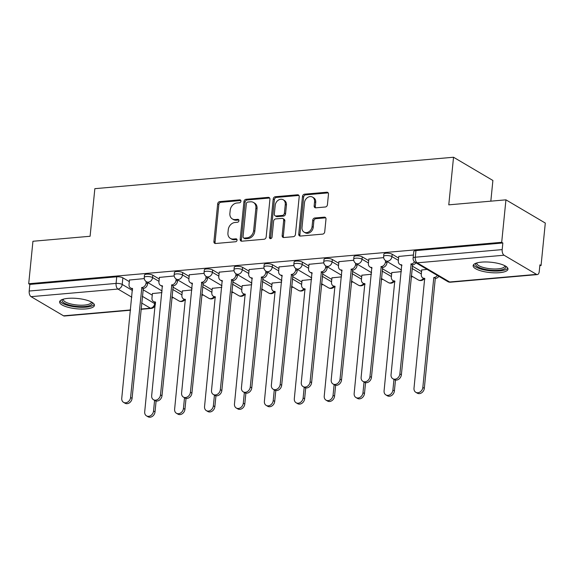 <?xml version="1.0" encoding="UTF-8"?>
<svg xmlns="http://www.w3.org/2000/svg" width="574" height="574" viewBox="0 0 574 574"><rect width="100%" height="100%" fill="white"/><g stroke="black" fill="none" stroke-linecap="round" stroke-linejoin="round"><path stroke-width="0.86" d="M240.951 201.201A1.543 1.241 -59.5 0 0 239.781 199.845L219.777 201.596A2.203 1.772 -59.5 0 0 217.682 203.856L213.915 241.568A2.203 1.772 -59.5 0 0 214.683 243.297A2.203 1.772 -59.5 0 0 215.594 243.498L235.598 241.747A1.543 1.241 -59.5 0 0 235.892 238.813L233.302 239.035A7.053 5.675 -59.5 0 1 230.389 238.411A7.053 5.675 -59.5 0 1 227.943 232.865L228.258 229.722A7.053 5.675 -59.5 0 1 234.953 222.49L237.543 222.26A1.543 1.241 -59.5 0 0 237.837 219.333L235.247 219.555A7.053 5.675 -59.5 0 1 232.334 218.924A7.053 5.675 -59.5 0 1 229.887 213.377L230.203 210.235A7.053 5.675 -59.5 0 1 236.897 203.009L239.487 202.78A1.543 1.241 -59.5 0 0 240.951 201.201M68.076 298.351A17.514 5.18 -174.3 0 0 59.596 301.888A17.514 5.18 -174.3 0 0 68.206 307.32A17.514 5.18 -174.3 0 0 85.978 308.912A17.514 5.18 -174.3 0 0 94.452 305.368A17.514 5.18 -174.3 0 0 85.849 299.944A17.514 5.18 -174.3 0 0 68.076 298.351M481.615 262.124A17.514 5.18 -174.3 0 0 473.134 265.669A17.514 5.18 -174.3 0 0 481.744 271.093A17.514 5.18 -174.3 0 0 499.516 272.686A17.514 5.18 -174.3 0 0 507.99 269.149A17.514 5.18 -174.3 0 0 499.387 263.724A17.514 5.18 -174.3 0 0 481.615 262.124M325.336 206.992A2.203 1.772 -59.5 0 0 327.424 204.731L328.479 194.156A2.203 1.772 -59.5 0 0 327.718 192.419A2.203 1.772 -59.5 0 0 326.807 192.225L304.593 194.17A2.203 1.772 -59.5 0 0 302.498 196.43L298.738 234.135A2.203 1.772 -59.5 0 0 299.499 235.871A2.203 1.772 -59.5 0 0 300.41 236.065L322.624 234.12A2.203 1.772 -59.5 0 0 324.719 231.86L325.989 219.081A2.203 1.772 -59.5 0 0 325.228 217.352A2.203 1.772 -59.5 0 0 324.317 217.151L314.81 217.984A2.203 1.772 -59.5 0 0 312.722 220.244L312.084 226.579A5.898 4.743 -59.5 0 1 304.055 232.104A5.898 4.743 -59.5 0 1 302.017 227.462L304.493 202.644A5.898 4.743 -59.5 0 1 312.521 197.119A5.898 4.743 -59.5 0 1 314.566 201.761L314.15 205.894A2.203 1.772 -59.5 0 0 314.918 207.63A2.203 1.772 -59.5 0 0 315.822 207.824L325.336 206.992M28.7 283.743L32.94 241.267L90.096 236.266L94.846 188.667L453.532 157.247L448.775 204.846L505.938 199.838L501.698 242.307L28.7 283.743L29.848 284.417L29.188 291.032L116.077 283.42A4.492 1.327 5.7 0 1 122.205 284.439L132.508 290.516M269.931 199.286A2.203 1.772 -59.5 0 0 269.163 197.549A2.203 1.772 -59.5 0 0 268.252 197.356L246.038 199.3A2.203 1.772 -59.5 0 0 243.95 201.56L240.183 239.265A2.203 1.772 -59.5 0 0 240.944 241.001A2.203 1.772 -59.5 0 0 241.855 241.195L264.076 239.25A2.203 1.772 -59.5 0 0 266.164 236.99L269.931 199.286M275.312 196.731L297.533 194.787A2.203 1.772 -59.5 0 1 298.444 194.988A2.203 1.772 -59.5 0 1 299.205 196.717L295.438 234.429A2.203 1.772 -59.5 0 1 293.35 236.689L283.843 237.521A2.203 1.772 -59.5 0 1 282.932 237.32A2.203 1.772 -59.5 0 1 282.164 235.591L283.692 220.294A2.203 1.772 -59.5 0 0 282.932 218.565A2.203 1.772 -59.5 0 0 282.021 218.364L275.714 218.916A2.203 1.772 -59.5 0 0 273.619 221.177L272.033 237.098A1.543 1.241 -59.5 0 1 269.4 237.327L273.224 198.991A2.203 1.772 -59.5 0 1 275.312 196.731L276.46 197.413L298.681 195.469L297.533 194.787M505.938 199.838L545.3 223.056L541.06 265.525L539.833 265.633M171.762 297.877L173.506 297.727M201.682 295.258L203.433 295.101M231.602 292.632L233.353 292.482M261.529 290.014L263.272 289.863M291.449 287.395L293.199 287.237M321.368 284.769L323.119 284.618M351.295 282.15L353.039 281.999M381.215 279.531L382.966 279.38M411.135 276.912L412.885 276.754M490.827 201.158L492.894 180.473L453.532 157.247M501.698 242.307L502.846 242.981L502.185 249.604A4.492 2.31 85 0 0 504.051 255.222L536.532 274.379A4.492 2.31 85 0 0 537.35 274.587A4.492 2.31 85 0 0 539.251 271.466L539.912 264.851L541.06 265.525M29.848 284.417L116.737 276.804A4.492 1.327 5.7 0 1 122.865 277.823L129.308 281.626M142.919 289.655L152.261 295.165M130.542 310.218L64.353 316.023A4.492 2.31 -95 0 1 63.535 315.815L31.053 296.658A4.492 2.31 -95 0 1 29.188 291.032M174.209 275.972L159.393 277.407M191.881 289.97L182.345 290.946M204.129 273.353L189.312 274.788M221.808 287.352L212.265 288.327M234.048 270.727L219.232 272.162M251.728 284.733L242.185 285.701M263.975 268.108L249.159 269.543M281.647 282.107L272.105 283.082M293.895 265.489L279.079 266.924M311.574 279.488L302.032 280.464M323.815 262.863L308.999 264.305M341.494 276.869L331.951 277.845M353.742 260.244L338.918 261.679M371.414 274.243L361.871 275.219M383.662 257.626L368.845 259.061M401.341 271.624L391.798 272.6M413.431 255.014L398.765 256.442M427.07 269.371L421.718 269.981M392.164 254.232L391.934 256.585A4.492 1.327 5.7 0 0 386.969 255.523A4.492 1.327 5.7 0 0 383.626 256.47L383.863 254.124A4.492 1.327 -174.3 0 1 387.206 253.177A4.492 1.327 -174.3 0 1 392.164 254.232L398.607 258.035M412.218 266.063L421.56 271.574M362.244 256.858L362.007 259.204A4.492 1.327 5.7 0 0 357.05 258.142A4.492 1.327 5.7 0 0 353.706 259.096L353.943 256.743A4.492 1.327 -174.3 0 1 357.279 255.796A4.492 1.327 -174.3 0 1 362.244 256.858L368.687 260.653M382.298 268.682L391.64 274.193M332.324 259.477L332.088 261.823A4.492 1.327 5.7 0 0 327.123 260.768A4.492 1.327 5.7 0 0 323.786 261.715L324.016 259.369A4.492 1.327 -174.3 0 1 327.359 258.422A4.492 1.327 -174.3 0 1 332.324 259.477L338.76 263.279M352.371 271.308L361.713 276.819M302.398 262.096L302.168 264.449A4.492 1.327 5.7 0 0 297.203 263.387A4.492 1.327 5.7 0 0 293.859 264.334L294.096 261.988A4.492 1.327 -174.3 0 1 297.44 261.041A4.492 1.327 -174.3 0 1 302.398 262.096L308.841 265.898M322.452 273.927L331.794 279.438M272.478 264.722L272.241 267.068A4.492 1.327 5.7 0 0 267.283 266.006A4.492 1.327 5.7 0 0 263.94 266.96L264.176 264.607A4.492 1.327 -174.3 0 1 267.513 263.66A4.492 1.327 -174.3 0 1 272.478 264.722L278.921 268.517M292.532 276.546L301.874 282.056M242.558 267.341L242.321 269.687A4.492 1.327 5.7 0 0 237.356 268.632A4.492 1.327 5.7 0 0 234.02 269.579L234.249 267.233A4.492 1.327 -174.3 0 1 237.593 266.286A4.492 1.327 -174.3 0 1 242.558 267.341L248.994 271.136M262.612 279.172L271.947 284.682M212.631 269.959L212.402 272.306A4.492 1.327 5.7 0 0 207.436 271.251A4.492 1.327 5.7 0 0 204.093 272.198L204.33 269.852A4.492 1.327 -174.3 0 1 207.673 268.905A4.492 1.327 -174.3 0 1 212.631 269.959L219.074 273.762M232.685 281.791L242.027 287.301M182.711 272.585L182.475 274.932A4.492 1.327 5.7 0 0 177.517 273.87A4.492 1.327 5.7 0 0 174.173 274.817L174.41 272.471A4.492 1.327 -174.3 0 1 177.746 271.524A4.492 1.327 -174.3 0 1 182.711 272.585L189.155 276.381M202.766 284.41L212.107 289.92M152.792 275.204L152.555 277.551A4.492 1.327 5.7 0 0 147.59 276.496A4.492 1.327 5.7 0 0 144.253 277.443L144.483 275.097A4.492 1.327 -174.3 0 1 147.827 274.142A4.492 1.327 -174.3 0 1 152.792 275.204L159.228 279M172.846 287.036L182.18 292.539M144.282 278.591L129.466 280.026M161.961 292.596L152.419 293.565M502.846 242.981L415.956 250.594A4.492 1.327 -174.3 0 0 413.782 251.505L413.122 258.121A4.492 1.327 5.7 0 1 415.296 257.209L502.185 249.604M232.334 218.924L233.482 219.605A7.053 5.675 -59.5 0 0 236.395 220.237L235.247 219.555M238.92 220.014L236.395 220.237M230.389 238.411L231.537 239.085A7.053 5.675 -59.5 0 0 234.45 239.717L233.302 239.035M236.976 239.494L234.45 239.717M240.865 200.527L220.925 202.278A2.203 1.772 -59.5 0 0 218.83 204.538L215.063 242.242A2.203 1.772 -59.5 0 0 215.336 243.498M269.658 198.03A2.203 1.772 -59.5 0 0 269.4 198.03L247.186 199.974A2.203 1.772 -59.5 0 0 245.091 202.235L241.331 239.946A2.203 1.772 -59.5 0 0 241.604 241.202M247.817 202.048A1.543 1.241 -59.5 0 0 246.354 203.634L243.046 236.732A1.543 1.241 -59.5 0 0 244.223 238.081L246.949 237.844A7.053 5.675 -59.5 0 0 253.643 230.612L255.904 207.989A7.053 5.675 -59.5 0 0 253.464 202.443A7.053 5.675 -59.5 0 0 250.544 201.811L247.817 202.048M243.584 237.945L244.732 238.619A1.543 1.241 -59.5 0 0 245.371 238.762L244.223 238.081M253.464 202.443L254.605 203.117A7.053 5.675 -59.5 0 1 257.052 208.663L254.791 231.286A7.053 5.675 -59.5 0 1 248.097 238.519L245.371 238.762M282.932 218.565L284.08 219.239A2.203 1.772 -59.5 0 1 284.84 220.976L283.312 236.266A2.203 1.772 -59.5 0 0 283.585 237.521M276.46 197.413A2.203 1.772 -59.5 0 0 274.372 199.673L270.541 238.009A1.543 1.241 -59.5 0 0 270.627 238.676M285.278 204.43A5.898 4.743 -59.5 0 0 283.24 199.788A5.898 4.743 -59.5 0 0 275.204 205.313L274.329 214.059A2.203 1.772 -59.5 0 0 275.097 215.788A2.203 1.772 -59.5 0 0 276.008 215.989L282.315 215.437A2.203 1.772 -59.5 0 0 284.403 213.176L285.278 204.43L286.426 205.105A5.898 4.743 -59.5 0 0 284.381 200.469L283.24 199.788M275.097 215.788L276.245 216.463A2.203 1.772 -59.5 0 0 277.156 216.663L276.008 215.989M286.426 205.105L285.551 213.851A2.203 1.772 -59.5 0 1 283.463 216.111L277.156 216.663M312.521 197.119L313.669 197.8A5.898 4.743 -59.5 0 1 315.714 202.435L315.298 206.575A2.203 1.772 -59.5 0 0 315.571 207.831M304.055 232.104L305.203 232.779A5.898 4.743 -59.5 0 0 313.232 227.261L312.084 226.579M325.723 217.826A2.203 1.772 -59.5 0 0 325.465 217.833L315.958 218.665A2.203 1.772 -59.5 0 0 313.87 220.925L313.232 227.261M328.213 192.9A2.203 1.772 -59.5 0 0 327.955 192.9L305.741 194.844A2.203 1.772 -59.5 0 0 303.646 197.104L299.886 234.816A2.203 1.772 -59.5 0 0 300.152 236.072M152.433 293.429L151.981 297.985A4.492 3.616 -59.5 0 0 153.531 301.522A4.492 3.616 -59.5 0 0 155.389 301.924L144.705 411.809A5.166 4.154 -59.5 0 0 146.492 415.87A5.166 4.154 -59.5 0 0 153.531 411.034L154.593 400.372M156.106 401.011L155.023 411.917A5.166 4.154 120.5 0 1 147.984 416.753L146.492 415.87M155.597 302.663A4.492 3.616 120.5 0 1 155.023 302.398L153.531 301.522M129.48 279.89L129.028 284.446A4.492 3.616 -59.5 0 0 130.578 287.983A4.492 3.616 -59.5 0 0 132.436 288.385L121.753 398.27A5.166 4.154 -59.5 0 0 123.539 402.331A5.166 4.154 -59.5 0 0 130.578 397.495L141.835 287.56A4.492 3.616 -59.5 0 0 146.097 282.953L147.59 283.836A4.492 3.616 120.5 0 1 143.328 288.435L132.07 398.378A5.166 4.154 120.5 0 1 125.032 403.206L123.539 402.331M147.719 282.508L147.59 283.836M132.651 289.124A4.492 3.616 120.5 0 1 132.07 288.858L130.578 287.983M146.234 281.626L146.097 282.953M141.548 287.581L143.041 288.464M182.353 290.81L181.901 295.366A4.492 3.616 -59.5 0 0 183.458 298.896A4.492 3.616 -59.5 0 0 185.309 299.298L174.625 409.19A5.166 4.154 -59.5 0 0 176.419 413.251A5.166 4.154 -59.5 0 0 183.45 408.415L184.512 397.753M186.033 398.392L184.943 409.291A5.166 4.154 120.5 0 1 177.904 414.127L176.419 413.251M185.524 300.037A4.492 3.616 120.5 0 1 184.95 299.779L183.458 298.896M212.28 288.184L211.82 292.747A4.492 3.616 -59.5 0 0 213.377 296.277A4.492 3.616 -59.5 0 0 215.236 296.679L204.552 406.564A5.166 4.154 -59.5 0 0 206.339 410.625A5.166 4.154 -59.5 0 0 213.37 405.789L214.439 395.134M215.953 395.766L214.863 406.672A5.166 4.154 120.5 0 1 207.831 411.508L206.339 410.625M215.444 297.418A4.492 3.616 120.5 0 1 214.87 297.16L213.377 296.277M91.919 302.283A15.154 4.484 5.7 0 1 92.285 303.23A15.154 4.484 5.7 0 1 77.433 306.451A15.154 4.484 5.7 0 1 62.107 300.618A15.154 4.484 5.7 0 1 62.688 299.363M63.413 299.14A14.034 4.154 -174.3 0 0 63.341 299.463A14.034 4.154 -174.3 0 0 63.334 299.65A14.034 4.154 -174.3 0 0 77.203 305.016A14.034 4.154 -174.3 0 0 91.266 302.247A14.034 4.154 -174.3 0 0 91.273 302.06A14.034 4.154 -174.3 0 0 91.252 301.917M59.997 300.97A17.399 5.144 -174.3 0 0 76.686 307.047A17.399 5.144 -174.3 0 0 94.244 304.385M505.457 266.056A15.154 4.484 5.7 0 1 505.816 267.003A15.154 4.484 5.7 0 1 490.971 270.225A15.154 4.484 5.7 0 1 475.645 264.399A15.154 4.484 5.7 0 1 476.226 263.143M476.951 262.914A14.034 4.154 -174.3 0 0 476.879 263.236A14.034 4.154 -174.3 0 0 476.872 263.423A14.034 4.154 -174.3 0 0 490.741 268.79A14.034 4.154 -174.3 0 0 504.804 266.027A14.034 4.154 -174.3 0 0 504.804 265.841A14.034 4.154 -174.3 0 0 504.79 265.697M473.528 264.743A17.399 5.144 -174.3 0 0 490.225 270.82A17.399 5.144 -174.3 0 0 507.782 268.166M159.407 277.271L158.948 281.827A4.492 3.616 -59.5 0 0 160.505 285.357A4.492 3.616 -59.5 0 0 162.356 285.759L151.672 395.644A5.166 4.154 -59.5 0 0 153.466 399.712A5.166 4.154 -59.5 0 0 160.498 394.876L171.755 284.934A4.492 3.616 -59.5 0 0 176.017 280.334L177.51 281.21A4.492 3.616 120.5 0 1 173.248 285.816L161.99 395.751A5.166 4.154 120.5 0 1 154.958 400.587L153.466 399.712M177.646 279.89L177.51 281.21M162.571 286.498A4.492 3.616 120.5 0 1 161.997 286.239L160.505 285.357M176.153 279L176.017 280.334M171.468 284.962L172.961 285.845M189.327 274.645L188.868 279.208A4.492 3.616 -59.5 0 0 190.424 282.738A4.492 3.616 -59.5 0 0 192.283 283.14L181.599 393.025A5.166 4.154 -59.5 0 0 183.386 397.086A5.166 4.154 -59.5 0 0 190.417 392.25L201.682 282.315A4.492 3.616 -59.5 0 0 205.944 277.708L207.436 278.591A4.492 3.616 120.5 0 1 203.174 283.197L191.91 393.133A5.166 4.154 120.5 0 1 184.878 397.969L183.386 397.086M207.566 277.271L207.436 278.591M192.491 283.879A4.492 3.616 120.5 0 1 191.917 283.621L190.424 282.738M206.073 276.381L205.944 277.708M201.395 282.343L202.88 283.219M242.199 285.565L241.747 290.128A4.492 3.616 -59.5 0 0 243.297 293.658A4.492 3.616 -59.5 0 0 245.155 294.06L234.472 403.945A5.166 4.154 -59.5 0 0 236.258 408.006A5.166 4.154 -59.5 0 0 243.297 403.17L244.359 392.508M245.873 393.147L244.789 404.053A5.166 4.154 120.5 0 1 237.751 408.889L236.258 408.006M245.363 294.799A4.492 3.616 120.5 0 1 244.789 294.534L243.297 293.658M272.119 282.946L271.667 287.502A4.492 3.616 -59.5 0 0 273.224 291.032A4.492 3.616 -59.5 0 0 275.075 291.434L264.392 401.326A5.166 4.154 -59.5 0 0 266.178 405.387A5.166 4.154 -59.5 0 0 273.217 400.552L274.279 389.889M275.8 390.528L274.709 401.434A5.166 4.154 120.5 0 1 267.671 406.263L266.178 405.387M275.29 292.173A4.492 3.616 120.5 0 1 274.716 291.915L273.224 291.032M302.046 280.32L301.587 284.883A4.492 3.616 -59.5 0 0 303.144 288.413A4.492 3.616 -59.5 0 0 305.002 288.815L294.319 398.7A5.166 4.154 -59.5 0 0 296.105 402.761A5.166 4.154 -59.5 0 0 303.137 397.933L304.206 387.271M305.72 387.902L304.629 398.808A5.166 4.154 120.5 0 1 297.597 403.644L296.105 402.761M305.21 289.554A4.492 3.616 120.5 0 1 304.636 289.296L303.144 288.413M219.246 272.026L218.794 276.589A4.492 3.616 -59.5 0 0 220.344 280.119A4.492 3.616 -59.5 0 0 222.203 280.521L211.519 390.406A5.166 4.154 -59.5 0 0 213.306 394.467A5.166 4.154 -59.5 0 0 220.344 389.631L231.602 279.696A4.492 3.616 -59.5 0 0 235.864 275.089L237.356 275.972A4.492 3.616 120.5 0 1 233.094 280.578L221.837 390.514A5.166 4.154 120.5 0 1 214.798 395.35L213.306 394.467M237.485 274.652L237.356 275.972M222.411 281.26A4.492 3.616 120.5 0 1 221.837 280.995L220.344 280.119M235.993 273.762L235.864 275.089M231.315 279.717L232.807 280.6M249.166 269.407L248.714 273.963A4.492 3.616 -59.5 0 0 250.271 277.493A4.492 3.616 -59.5 0 0 252.122 277.895L241.439 387.787A5.166 4.154 -59.5 0 0 243.233 391.848A5.166 4.154 -59.5 0 0 250.264 387.012L261.522 277.077A4.492 3.616 -59.5 0 0 265.784 272.471L267.276 273.346A4.492 3.616 120.5 0 1 263.014 277.952L251.756 387.888A5.166 4.154 120.5 0 1 244.718 392.724L243.233 391.848M267.412 272.026L267.276 273.346M252.338 278.634A4.492 3.616 120.5 0 1 251.764 278.376L250.271 277.493M265.92 271.143L265.784 272.471M261.235 277.099L262.727 277.981M279.093 266.781L278.634 271.344A4.492 3.616 -59.5 0 0 280.191 274.874A4.492 3.616 -59.5 0 0 282.049 275.276L271.366 385.161A5.166 4.154 -59.5 0 0 273.152 389.222A5.166 4.154 -59.5 0 0 280.184 384.393L291.449 274.451A4.492 3.616 -59.5 0 0 295.71 269.852L297.203 270.727A4.492 3.616 120.5 0 1 292.934 275.333L281.676 385.269A5.166 4.154 120.5 0 1 274.645 390.105L273.152 389.222M297.332 269.407L297.203 270.727M282.257 276.015A4.492 3.616 120.5 0 1 281.683 275.757L280.191 274.874M295.84 268.517L295.71 269.852M291.154 274.48L292.647 275.355M331.966 277.701L331.514 282.264A4.492 3.616 -59.5 0 0 333.063 285.795A4.492 3.616 -59.5 0 0 334.922 286.196L324.238 396.082A5.166 4.154 -59.5 0 0 326.025 400.143A5.166 4.154 -59.5 0 0 333.063 395.307L334.125 384.652M335.639 385.283L334.556 396.189A5.166 4.154 120.5 0 1 327.517 401.025L326.025 400.143M335.13 286.935A4.492 3.616 120.5 0 1 334.556 286.677L333.063 285.795M309.013 264.162L308.561 268.725A4.492 3.616 -59.5 0 0 310.111 272.255A4.492 3.616 -59.5 0 0 311.969 272.657L301.285 382.542A5.166 4.154 -59.5 0 0 303.072 386.603A5.166 4.154 -59.5 0 0 310.111 381.767L321.368 271.832A4.492 3.616 -59.5 0 0 325.63 267.226L327.123 268.108A4.492 3.616 120.5 0 1 322.861 272.715L311.603 382.65A5.166 4.154 120.5 0 1 304.564 387.486L303.072 386.603M327.252 266.788L327.123 268.108M312.177 273.396A4.492 3.616 120.5 0 1 311.603 273.131L310.111 272.255M325.759 265.898L325.63 267.226M321.081 271.854L322.574 272.736M361.885 275.082L361.433 279.638A4.492 3.616 -59.5 0 0 362.99 283.176A4.492 3.616 -59.5 0 0 364.842 283.57L354.158 393.463A5.166 4.154 -59.5 0 0 355.945 397.524A5.166 4.154 -59.5 0 0 362.983 392.688L364.045 382.026M365.566 382.664L364.476 393.57A5.166 4.154 120.5 0 1 357.437 398.399L355.945 397.524M365.057 284.309A4.492 3.616 120.5 0 1 364.483 284.051L362.99 283.176M338.933 261.543L338.481 266.099A4.492 3.616 -59.5 0 0 340.038 269.637A4.492 3.616 -59.5 0 0 341.889 270.031L331.205 379.923A5.166 4.154 -59.5 0 0 332.999 383.984A5.166 4.154 -59.5 0 0 340.03 379.149L351.288 269.213A4.492 3.616 -59.5 0 0 355.55 264.607L357.042 265.489A4.492 3.616 120.5 0 1 352.78 270.089L341.523 380.031A5.166 4.154 120.5 0 1 334.484 384.86L332.999 383.984M357.179 264.162L357.042 265.489M342.104 270.77A4.492 3.616 120.5 0 1 341.53 270.512L340.038 269.637M355.686 263.279L355.55 264.607M351.001 269.235L352.493 270.117M391.812 272.456L391.353 277.02A4.492 3.616 -59.5 0 0 392.91 280.55A4.492 3.616 -59.5 0 0 394.761 280.951L384.085 390.837A5.166 4.154 -59.5 0 0 385.871 394.898A5.166 4.154 -59.5 0 0 392.903 390.069L393.972 379.407M395.486 380.045L394.395 390.944A5.166 4.154 120.5 0 1 387.364 395.78L385.871 394.898M394.977 281.691A4.492 3.616 120.5 0 1 394.403 281.432L392.91 280.55M368.86 258.917L368.4 263.48A4.492 3.616 -59.5 0 0 369.957 267.01A4.492 3.616 -59.5 0 0 371.816 267.412L361.132 377.297A5.166 4.154 -59.5 0 0 362.919 381.358A5.166 4.154 -59.5 0 0 369.95 376.53L381.208 266.587A4.492 3.616 -59.5 0 0 385.477 261.988L386.962 262.863A4.492 3.616 120.5 0 1 382.7 267.47L371.443 377.405A5.166 4.154 120.5 0 1 364.411 382.241L362.919 381.358M387.098 261.543L386.962 262.863M372.024 268.151A4.492 3.616 120.5 0 1 371.45 267.893L369.957 267.01M385.606 260.653L385.477 261.988M380.921 266.616L382.413 267.491M438.873 276.331A4.492 3.616 120.5 0 1 435.58 278.39L434.088 277.507A4.492 3.616 -59.5 0 0 437.381 275.455M421.732 269.837L421.28 274.401A4.492 3.616 -59.5 0 0 422.83 277.931A4.492 3.616 -59.5 0 0 424.688 278.333L414.005 388.218A5.166 4.154 -59.5 0 0 415.791 392.279A5.166 4.154 -59.5 0 0 422.83 387.443L433.801 277.536M435.293 278.412L424.322 388.325A5.166 4.154 120.5 0 1 417.284 393.161L415.791 392.279M424.896 279.072A4.492 3.616 120.5 0 1 424.322 278.813L422.83 277.931M398.779 256.298L398.327 260.861A4.492 3.616 -59.5 0 0 399.877 264.392A4.492 3.616 -59.5 0 0 401.735 264.793L391.052 374.679A5.166 4.154 -59.5 0 0 392.838 378.74A5.166 4.154 -59.5 0 0 399.877 373.904L411.135 263.968A4.492 3.616 -59.5 0 0 414.493 261.816M415.92 262.792A4.492 3.616 120.5 0 1 412.627 264.851L401.37 374.786A5.166 4.154 120.5 0 1 394.331 379.622L392.838 378.74M401.944 265.532A4.492 3.616 120.5 0 1 401.37 265.274L399.877 264.392M410.848 263.997L412.34 264.872M240.843 200.477L239.781 199.845M236.954 239.444L235.892 238.813M238.899 219.957L237.837 219.333M504.051 255.222L417.162 262.835L449.643 281.992L536.532 274.379M122.865 277.823L122.205 284.439A4.492 3.616 -59.5 0 1 117.943 289.045L31.053 296.658M142.259 296.27L154.686 303.596A4.492 1.327 5.7 0 1 155.317 304.378L155.489 302.62M154.815 302.276L154.686 303.596A4.492 3.616 -59.5 0 1 150.424 308.202L141.591 302.993M131.841 297.239L117.943 289.045A4.492 2.31 -95 0 1 116.077 283.42L116.737 276.804M63.535 315.815L130.571 309.946M140.989 309.027L150.424 308.202A4.492 2.31 85 0 0 151.242 308.41A4.492 4.492 0 0 0 155.317 304.378M383.626 256.47A4.492 4.492 0 0 0 385.814 260.79A4.492 3.616 120.5 0 0 387.672 261.184A4.492 3.616 120.5 0 0 391.934 256.585L398.37 260.381M411.981 268.41L421.323 273.92M353.706 259.096A4.492 4.492 0 0 0 355.894 263.409A4.492 3.616 120.5 0 0 357.746 263.81A4.492 3.616 120.5 0 0 362.007 259.204L368.451 263M382.062 271.036L391.403 276.539M323.786 261.715A4.492 4.492 0 0 0 325.967 266.027A4.492 3.616 120.5 0 0 327.826 266.429A4.492 3.616 120.5 0 0 332.088 261.823L338.531 265.626M352.142 273.654L361.484 279.165M293.859 264.334A4.492 4.492 0 0 0 296.048 268.646A4.492 3.616 120.5 0 0 297.906 269.048A4.492 3.616 120.5 0 0 302.168 264.449L308.604 268.245M322.215 276.273L331.557 281.784M263.94 266.96A4.492 4.492 0 0 0 266.128 271.272A4.492 3.616 120.5 0 0 267.979 271.674A4.492 3.616 120.5 0 0 272.241 267.068L278.684 270.863M292.295 278.892L301.637 284.403M234.02 269.579A4.492 4.492 0 0 0 236.201 273.891A4.492 3.616 120.5 0 0 238.059 274.293A4.492 3.616 120.5 0 0 242.321 269.687L248.764 273.489M262.375 281.518L271.717 287.029M204.093 272.198A4.492 4.492 0 0 0 206.281 276.51A4.492 3.616 120.5 0 0 208.14 276.912A4.492 3.616 120.5 0 0 212.402 272.306L218.838 276.108M232.456 284.137L241.79 289.648M174.173 274.817A4.492 4.492 0 0 0 176.362 279.136A4.492 3.616 120.5 0 0 178.213 279.531A4.492 3.616 120.5 0 0 182.475 274.932L188.918 278.727M202.529 286.756L211.871 292.266M144.253 277.443A4.492 4.492 0 0 0 146.435 281.755A4.492 3.616 120.5 0 0 148.293 282.157A4.492 3.616 120.5 0 0 152.555 277.551L158.998 281.353M172.609 289.382L181.951 294.892M184.067 299.262A4.492 3.616 120.5 0 1 180.774 301.314A4.492 3.616 -59.5 0 1 178.916 300.912A4.492 4.492 0 0 0 184.814 299.7M213.987 296.636A4.492 3.616 120.5 0 1 210.694 298.695A4.492 3.616 -59.5 0 1 208.836 298.293A4.492 4.492 0 0 0 214.741 297.081M243.907 294.017A4.492 3.616 120.5 0 1 240.614 296.069A4.492 3.616 -59.5 0 1 238.762 295.675A4.492 4.492 0 0 0 244.66 294.462M273.834 291.398A4.492 3.616 120.5 0 1 270.533 293.45A4.492 3.616 -59.5 0 1 268.682 293.049A4.492 4.492 0 0 0 274.58 291.836M303.754 288.772A4.492 3.616 120.5 0 1 300.46 290.831A4.492 3.616 -59.5 0 1 298.602 290.43A4.492 4.492 0 0 0 304.507 289.217M333.673 286.153A4.492 3.616 120.5 0 1 330.38 288.205A4.492 3.616 -59.5 0 1 328.522 287.811A4.492 4.492 0 0 0 334.427 286.598M363.6 283.534A4.492 3.616 120.5 0 1 360.3 285.587A4.492 3.616 -59.5 0 1 358.449 285.185A4.492 4.492 0 0 0 364.347 283.979M393.52 280.908A4.492 3.616 120.5 0 1 390.227 282.968A4.492 3.616 -59.5 0 1 388.368 282.566A4.492 4.492 0 0 0 394.273 281.353M423.44 278.29A4.492 3.616 120.5 0 1 420.146 280.349A4.492 3.616 -59.5 0 1 418.288 279.947A4.492 4.492 0 0 0 424.193 278.734M415.956 250.594L415.296 257.209A4.492 2.31 -95 0 0 417.162 262.835A4.492 3.616 120.5 0 1 415.311 262.433L447.785 281.59A4.492 4.492 0 0 0 450.461 282.2L537.35 274.587M450.461 282.2A4.492 2.31 85 0 1 449.643 281.992A4.492 3.616 120.5 0 1 447.785 281.59M215.063 242.242L213.915 241.568M218.83 204.538L217.682 203.856M220.925 202.278L219.777 201.596M241.331 239.946L240.183 239.265M245.091 202.235L243.95 201.56M247.186 199.974L246.038 199.3M269.4 198.03L268.252 197.356M248.097 238.519L246.949 237.844M254.791 231.286L253.643 230.612M257.052 208.663L255.904 207.989M283.312 236.266L282.164 235.591M284.84 220.976L283.692 220.294M270.541 238.009L269.4 237.327M274.372 199.673L273.224 198.991M283.463 216.111L282.315 215.437M285.551 213.851L284.403 213.176M315.298 206.575L314.15 205.894M315.714 202.435L314.566 201.761M313.87 220.925L312.722 220.244M315.958 218.665L314.81 217.984M325.465 217.833L324.317 217.151M299.886 234.816L298.738 234.135M303.646 197.104L302.498 196.43M305.741 194.844L304.593 194.17M327.955 192.9L326.807 192.225M155.023 411.917L153.531 411.034M141.835 287.56L143.328 288.435M130.578 397.495L132.07 398.378M184.943 409.291L183.45 408.415M214.863 406.672L213.37 405.789M171.755 284.934L173.248 285.816M160.498 394.876L161.99 395.751M201.682 282.315L203.174 283.197M190.417 392.25L191.91 393.133M244.789 404.053L243.297 403.17M274.709 401.434L273.217 400.552M304.629 398.808L303.137 397.933M231.602 279.696L233.094 280.578M220.344 389.631L221.837 390.514M261.522 277.077L263.014 277.952M250.264 387.012L251.756 387.888M291.449 274.451L292.934 275.333M280.184 384.393L281.676 385.269M334.556 396.189L333.063 395.307M321.368 271.832L322.861 272.715M310.111 381.767L311.603 382.65M364.476 393.57L362.983 392.688M351.288 269.213L352.78 270.089M340.03 379.149L341.523 380.031M394.395 390.944L392.903 390.069M381.208 266.587L382.7 267.47M369.95 376.53L371.443 377.405M435.58 278.39L434.088 277.507M424.322 388.325L422.83 387.443M411.135 263.968L412.627 264.851M399.877 373.904L401.37 374.786M178.916 300.912L171.87 296.758M162.119 291.004L146.435 281.755M208.836 298.293L201.797 294.139M192.039 288.385L176.362 279.136M238.762 295.675L231.717 291.513M221.966 285.766L206.281 276.51M268.682 293.049L261.636 288.894M251.886 283.14L236.201 273.891M298.602 290.43L291.563 286.275M281.805 280.521L266.128 271.272M328.522 287.811L321.483 283.656M311.732 277.902L296.048 268.646M358.449 285.185L351.403 281.03M341.652 275.276L325.967 266.027M388.368 282.566L381.323 278.412M371.572 272.657L355.894 263.409M418.288 279.947L411.249 275.793M401.499 270.038L385.814 260.79M413.122 258.121A4.492 4.492 0 0 0 415.311 262.433M140.96 309.307L151.242 308.41"/></g></svg>
